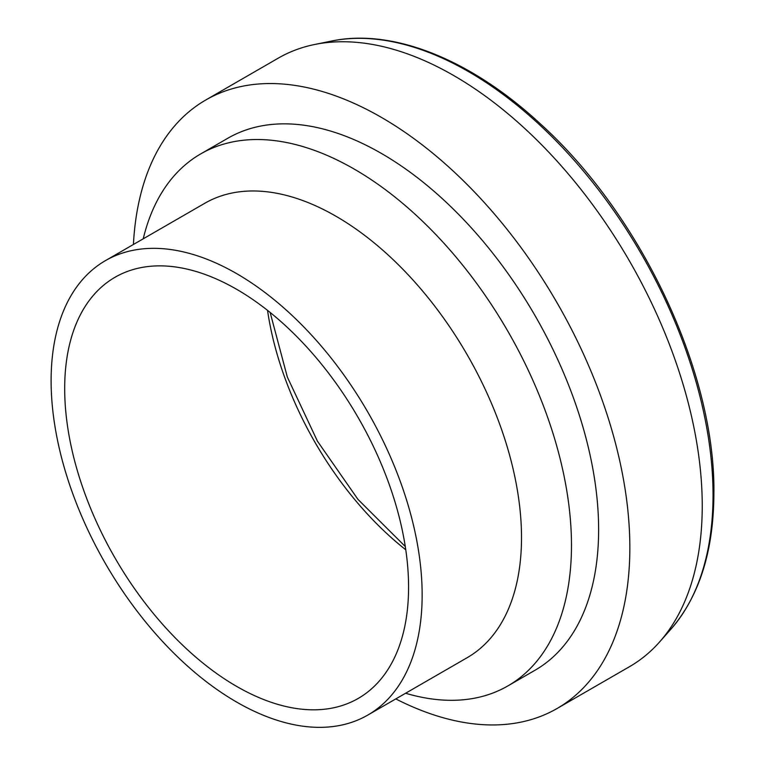 <?xml version="1.0" encoding="UTF-8"?>
<svg xmlns="http://www.w3.org/2000/svg" width="765" height="765" viewBox="0 0 765 765"><rect width="100%" height="100%" fill="white"/><g stroke="black" fill="none" stroke-linecap="round" stroke-linejoin="round"><path stroke-width="1.15" d="M395.792 698.914A351.317 202.83 -120 0 0 557.083 708.495A351.317 202.83 -120 0 0 629.844 547.673A351.317 202.83 -120 0 0 476.49 194.119A351.317 202.83 -120 0 0 205.766 99.995A351.317 202.83 -120 0 0 133.426 244.475M557.083 708.495L629.48 666.698A351.317 202.83 -120 0 0 659.583 641.969A351.317 202.83 -120 0 0 702.241 505.875A351.317 202.83 -120 0 0 570.298 176.333A351.317 202.83 -120 0 0 314.635 44.494A351.317 202.83 -120 0 0 278.164 58.197L205.766 99.995M405.593 693.243A307.157 177.337 -120 0 0 507.855 685.928L535.003 670.255A307.157 177.337 -120 0 0 598.622 529.648A307.157 177.337 -120 0 0 464.546 220.53A307.157 177.337 -120 0 0 227.846 138.236L200.698 153.908A307.157 177.337 -120 0 0 143.227 238.814M507.855 685.928A307.157 177.337 -120 0 0 571.474 545.321A307.157 177.337 -120 0 0 437.398 236.203A307.157 177.337 -120 0 0 200.698 153.908M367.812 715.065L467.166 657.699A262.366 151.48 -120 0 0 521.51 537.585A262.366 151.48 -120 0 0 406.99 273.554A262.366 151.48 -120 0 0 204.81 203.261L105.446 260.626A262.366 151.48 -120 0 0 105.446 563.585A262.366 151.48 -120 0 0 367.812 715.065A262.366 151.48 -120 0 0 422.146 594.95A262.366 151.48 -120 0 0 307.626 330.92A262.366 151.48 -120 0 0 105.446 260.626M408.577 587.118A243.165 140.397 -120 0 0 302.433 342.404A243.165 140.397 -120 0 0 115.046 277.255A243.165 140.397 -120 0 0 115.046 558.039A243.165 140.397 -120 0 0 358.211 698.435A243.165 140.397 -120 0 0 408.577 587.118M267.549 310.389A243.165 140.397 -120 0 0 405.775 549.796M713.037 495.079A345.732 199.608 -120 0 0 583.198 170.777A345.732 199.608 -120 0 0 331.589 41.042C392.77 28.123 470.838 59.584 539.717 123.261C640.936 214.324 715.466 372.335 713.898 493.224C713.669 550.867 699.392 596.126 671.058 629.012A345.732 199.608 -120 0 0 713.037 495.079M270.141 312.445L287.324 377.03L317.446 441.185L357.944 499.354L405.278 546.526M331.589 41.042L314.635 44.494M671.058 629.012L659.583 641.969"/></g></svg>
